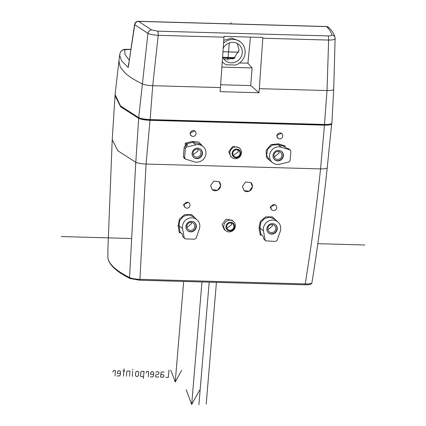 <?xml version="1.0" encoding="UTF-8"?>
<svg xmlns="http://www.w3.org/2000/svg" width="426" height="426" viewBox="0 0 426 426"><rect width="100%" height="100%" fill="white"/><g stroke="black" fill="none" stroke-linecap="round" stroke-linejoin="round"><path stroke-width="0.64" d="M223.916 59.086L233.666 58.681L239.146 50.257L237.255 43.463M129.051 59.997L124.924 54.379L124.775 49.709L130.553 49.4M128.583 63.506L128.231 67.537L121.479 60.748L119.61 55.023M331.865 34.98A3.749 3.632 -14.8 0 1 335.145 37.653C334.117 33.947 332.024 30.587 328.867 27.578L326.572 26.614L138.62 21.391L151.581 29.964L157.588 31.167L327.988 35.906C330.549 35.928 331.838 35.619 331.865 34.98C331.087 32.062 329.319 29.277 326.572 26.614A3.749 0.996 -88.4 0 0 326.364 26.524L138.413 21.3A3.749 0.996 91.6 0 1 138.62 21.391C136.538 21.54 135.25 22.647 134.76 24.708A3.749 0.9 -170 0 1 134.621 24.394L128.231 67.537L134.76 24.708L147.907 33.393L142.412 83.938C135.708 80.695 130.404 77.463 126.506 74.231A224.885 43.101 -173.6 0 1 124.988 72.905L120.121 66.829L118.929 60.907M223.027 51.77L238.757 52.228M235.152 57.643L222.862 57.302M151.581 29.964A3.749 3.254 120.1 0 0 147.907 33.393C150.224 34.384 153.658 35.033 158.211 35.331L152.71 85.706C148.173 85.514 144.744 84.923 142.412 83.938L138.7 117.624L120.478 105.861L115.111 94.551L119.599 55.087L120.377 52.297A4.5 4.446 24.3 0 1 120.382 52.291A4.5 4.446 24.3 0 1 124.775 49.709M333.702 89.258C333.633 90.174 331.407 90.605 327.035 90.552L259.322 88.667L262.847 37.456L224.039 36.38L220.423 87.586L152.71 85.706L150.133 119.589C145.101 119.376 141.288 118.721 138.7 117.624M220.641 84.747L250.706 85.583L259.013 92.735L220.114 91.654L220.423 87.586M250.472 37.115L247.916 63.186L252.096 67.947L221.946 67.111M252.096 67.947L250.706 85.583M259.322 88.667L259.013 92.735M331.865 122.997C331.785 124.019 329.314 124.498 324.458 124.435L150.133 119.589M247.916 63.186L239.598 62.957M222.942 62.494L222.276 62.478M223.799 40.316L231.776 38.079L239.199 40.901L240.834 42.281A13.494 12.727 130.1 0 1 244.854 54.8A13.494 12.727 130.1 0 1 235.732 65.04L226.467 64.779A13.494 12.727 130.1 0 1 223.432 62.91A13.494 12.727 130.1 0 1 222.319 61.845M240.834 42.281A13.494 12.727 130.1 0 0 223.613 43.122M223.272 48.111A10.496 9.899 -49.9 0 1 238.901 44.576A10.496 9.899 -49.9 0 1 242.25 52.877A10.496 9.899 -49.9 0 1 235.882 61.892A10.496 9.899 -49.9 0 1 225.365 60.62A10.496 9.899 -49.9 0 1 222.67 56.855M324.458 124.435L327.035 90.552L328.611 40.071C333.02 40.017 335.235 39.527 335.262 38.601M331.875 123.125L333.712 89.401L335.145 37.653A3.749 3.632 -14.8 0 1 335.171 37.749M140.947 118.332C142.848 119.136 145.655 119.615 149.356 119.775L323.819 124.621L327.988 124.371M331.721 123.439L327.232 167.732C323.174 206.285 318.068 244.646 311.907 282.821L311.907 282.821C311.715 284.222 309.382 284.887 304.904 284.818A1.198 0.319 -88.4 0 0 305.24 283.929C311.363 245.988 316.47 207.643 320.549 168.898C324.926 168.952 327.147 168.52 327.221 167.599M331.806 123.742C331.726 124.754 329.277 125.233 324.468 125.169L150.005 120.318C145.016 120.105 141.24 119.461 138.674 118.375L120.67 106.835L115.009 95.728L115.057 95.2M115.009 95.728L112.219 139.723L117.853 150.788L135.787 162.279L129.552 277.56C116.207 270.835 108.992 264.301 107.916 257.959L107.927 258.151C109.269 265.089 116.655 271.884 130.1 278.535A1.198 1.054 -63.4 0 1 129.552 277.56C131.852 278.583 135.308 279.174 139.914 279.334L146.086 164.047L150.005 120.318M112.219 139.728L107.89 249.498L107.916 257.991A1.198 1.198 0 0 0 107.927 258.151M311.891 282.63C311.891 283.588 309.67 284.02 305.24 283.929L139.914 279.334A1.198 0.319 -88.4 0 1 139.584 280.217L130.1 278.535M275.776 205.327L275.052 204.714L270.206 206.914L271.149 209.267L271.91 209.911A2.998 2.828 130.1 0 0 276.735 207.702A2.998 2.828 130.1 0 0 272.773 204.965A2.998 2.828 130.1 0 0 271.91 209.911M189.075 202.92L188.351 202.302L183.51 204.501L184.447 206.86L185.209 207.505A2.998 2.828 130.1 0 0 190.033 205.289A2.998 2.828 130.1 0 0 186.071 202.558A2.998 2.828 130.1 0 0 185.209 207.505M242.383 186.439L245.594 181.955L250.85 182.589L252.496 186.721L249.285 191.205L244.029 190.571L242.383 186.439M210.593 185.555L213.804 181.071L219.06 181.705L220.705 185.837L217.494 190.321L212.239 189.687L210.593 185.555M233.714 221.653L232.255 220.258L226.014 219.214L222.074 224.523L224.257 229.566L225.966 230.833A6.017 5.676 130.1 0 0 231.888 231.275A6.017 5.676 130.1 0 0 235.381 226.185A6.017 5.676 130.1 0 0 233.714 221.653A6.017 5.676 130.1 0 0 227.596 220.625A6.017 5.676 130.1 0 0 223.783 225.865A6.017 5.676 130.1 0 0 225.966 230.833M277.204 221.392L272.47 216.866L265.723 216.829L260.35 221.291L259.045 228.006L260.249 235.03L261.75 235.072M196.285 219.14L191.551 214.619L184.799 214.582L179.426 219.044L178.127 225.759L179.325 232.777L180.832 232.82M138.674 118.375L135.787 162.279C138.12 163.264 141.554 163.856 146.086 164.047L320.549 168.898L324.468 125.169M195.103 131.181L194.783 130.915L189.948 133.12L191.231 135.766A2.998 2.828 130.1 0 0 196.056 133.556A2.998 2.828 130.1 0 0 192.094 130.819A2.998 2.828 130.1 0 0 191.231 135.766M281.804 133.594L281.485 133.327L276.65 135.527L277.933 138.178A2.998 2.828 130.1 0 0 282.757 135.963A2.998 2.828 130.1 0 0 278.796 133.231A2.998 2.828 130.1 0 0 277.933 138.178M238.874 147.513L232.734 146.4L228.741 151.731L230.929 156.757L232.117 157.636A6.017 5.676 130.1 0 0 238.038 158.078A6.017 5.676 130.1 0 0 241.526 152.987A6.017 5.676 130.1 0 0 239.859 148.456A6.017 5.676 130.1 0 0 233.741 147.428A6.017 5.676 130.1 0 0 229.928 152.662A6.017 5.676 130.1 0 0 232.117 157.636M202.877 146.336L198.66 142.05L192.536 141.443L185.432 143.125L185.182 145.948M289.925 149.909L281.16 147.226A8.994 8.488 130.1 0 0 270.675 151.683A8.994 8.488 130.1 0 0 272.565 162.657A8.994 8.488 130.1 0 0 279.733 164.196L288.908 162.013L290.095 160.629L290.873 151.352L290.42 150.186L288.642 148.78L285.878 147.774L284.557 146.613L285.138 145.894L278.37 143.828L271.021 144.622L266.096 150.41L266.532 157.753L272.07 162.263M107.916 258.012L107.89 249.498M232.111 153.285A4.462 4.207 130.1 0 0 236.047 157.758A4.462 4.207 130.1 0 0 240.711 153.52A4.462 4.207 130.1 0 0 236.776 149.047A4.462 4.207 130.1 0 0 232.111 153.285M232.798 153.301A3.749 3.536 -49.9 0 1 238.826 150.538A3.749 3.536 -49.9 0 1 237.751 156.72A3.749 3.536 -49.9 0 1 232.798 153.301M233.23 155.341L238.235 151.997L237.804 149.947M185.39 148.424L184.607 157.695L185.56 159.138L194.325 161.821A8.994 8.488 130.1 0 0 204.698 157.561A8.994 8.488 130.1 0 0 203.239 146.661A8.994 8.488 130.1 0 0 195.752 144.851L186.577 147.039L185.39 148.424L184.16 147.337L185.299 145.91L187.616 145.042L185.432 143.125M203.239 146.661L200.417 144.148L192.85 142.327L186.295 143.881L186.135 145.665M183.846 157.881L185.56 159.138M184.272 158.099L183.372 156.699L184.16 147.337M187.605 145.154L187.195 145.351M192.078 153.254A5.4 5.091 130.1 0 0 193.803 157.524A5.4 5.091 130.1 0 0 199.208 158.179A5.4 5.091 130.1 0 0 202.483 153.546A5.4 5.091 130.1 0 0 200.763 149.276A5.4 5.091 130.1 0 0 195.353 148.621A5.4 5.091 130.1 0 0 192.078 153.254M193.654 157.396A5.4 5.091 130.1 0 0 199.001 157.881A5.4 5.091 130.1 0 0 202.18 153.285A5.4 5.091 130.1 0 0 200.609 149.148M200.95 153.254A4.122 3.887 130.1 0 0 195.507 149.494A4.122 3.887 130.1 0 0 194.32 156.294A4.122 3.887 130.1 0 0 200.95 153.254M193.223 154.718L198.138 150.879L197.92 149.18M278.37 143.828L278.311 144.707L272.305 145.058L267.682 149.185L266.585 155.17L269.53 160.229L272.565 162.657M281.16 147.226L278.311 144.707L284.531 146.544M288.642 148.78L290.42 150.186M273.002 155.506A5.4 5.091 130.1 0 0 274.722 159.777A5.4 5.091 130.1 0 0 280.132 160.432A5.4 5.091 130.1 0 0 283.407 155.794A5.4 5.091 130.1 0 0 281.682 151.523A5.4 5.091 130.1 0 0 276.277 150.868A5.4 5.091 130.1 0 0 273.002 155.506M274.573 159.643A5.4 5.091 130.1 0 0 279.919 160.128A5.4 5.091 130.1 0 0 283.098 155.538A5.4 5.091 130.1 0 0 281.527 151.4M281.874 155.506A4.122 3.887 130.1 0 0 276.426 151.741A4.122 3.887 130.1 0 0 275.239 158.547A4.122 3.887 130.1 0 0 281.874 155.506M274.147 156.97L279.057 153.131L278.838 151.432M244.007 190.55A5.245 4.952 130.1 0 0 249.253 191.157A5.245 4.952 130.1 0 0 252.421 186.657A5.245 4.952 130.1 0 0 250.797 182.546M212.217 189.666A5.245 4.952 130.1 0 0 217.462 190.273A5.245 4.952 130.1 0 0 220.631 185.773A5.245 4.952 130.1 0 0 219.007 181.662M234.566 226.723A4.462 4.207 130.1 0 0 230.631 222.25A4.462 4.207 130.1 0 0 225.966 226.483A4.462 4.207 130.1 0 0 229.902 230.956A4.462 4.207 130.1 0 0 234.566 226.723M226.653 226.504A3.749 3.536 -49.9 0 1 232.681 223.735A3.749 3.536 -49.9 0 1 231.606 229.923A3.749 3.536 -49.9 0 1 226.653 226.504M231.334 223.048L231.611 224.79L226.93 228.224M278.013 222.111A8.994 8.488 130.1 0 0 267.911 221.376A8.994 8.488 130.1 0 0 263.492 230.892L265.132 240.04L265.606 240.86L275.585 241.42L277.076 240.376L280.239 231.355A8.994 8.488 130.1 0 0 278.013 222.111L274.743 219.204L269.86 217.164L264.519 218.458L260.733 222.601L259.945 228.022L261 234.481M265.606 240.86L263.8 238.959L263.044 236.126L261.053 234.497L260.249 235.03M266.852 228.703A5.4 5.091 130.1 0 0 268.577 232.974A5.4 5.091 130.1 0 0 273.982 233.629A5.4 5.091 130.1 0 0 277.257 228.996A5.4 5.091 130.1 0 0 275.537 224.726A5.4 5.091 130.1 0 0 270.127 224.071A5.4 5.091 130.1 0 0 266.852 228.703M268.428 232.846A5.4 5.091 130.1 0 0 273.774 233.331A5.4 5.091 130.1 0 0 276.953 228.735A5.4 5.091 130.1 0 0 275.382 224.598M275.723 228.703A4.122 3.887 130.1 0 0 270.281 224.944A4.122 3.887 130.1 0 0 269.094 231.744A4.122 3.887 130.1 0 0 275.723 228.703M272.326 224.582L272.432 225.924L267.885 229.8M197.094 219.864A8.994 8.488 130.1 0 0 186.987 219.129A8.994 8.488 130.1 0 0 182.568 228.64L184.208 237.793L184.687 238.613L185.512 238.917L194.666 239.172L196.152 238.123L199.32 229.108A8.994 8.488 130.1 0 0 197.094 219.864L193.825 216.951L188.936 214.917L183.595 216.211L179.815 220.349L179.026 225.775L180.081 232.229M184.687 238.613L182.882 236.707L182.126 233.879L180.134 232.25L179.325 232.777M185.933 226.456A5.4 5.091 130.1 0 0 187.653 230.727A5.4 5.091 130.1 0 0 193.063 231.382A5.4 5.091 130.1 0 0 196.338 226.744A5.4 5.091 130.1 0 0 194.613 222.473A5.4 5.091 130.1 0 0 189.208 221.818A5.4 5.091 130.1 0 0 185.933 226.456M187.504 230.594A5.4 5.091 130.1 0 0 192.85 231.078A5.4 5.091 130.1 0 0 196.035 226.488A5.4 5.091 130.1 0 0 194.458 222.351M194.804 226.456A4.122 3.887 130.1 0 0 189.357 222.691A4.122 3.887 130.1 0 0 188.175 229.497A4.122 3.887 130.1 0 0 194.804 226.456M191.407 222.329L191.508 223.677L186.961 227.548M234.529 58.122L223.107 57.803M61.206 236.552L131.139 238.496M317.844 243.688L364.794 244.993M230.983 22.642L230.881 23.872M229.279 42.941L227.835 60.125M209.193 282.156L198.905 404.7M170.826 370.109L175.235 381.968L183.675 281.448M181.609 370.407L175.235 381.968M168.994 370.056L168.376 377.377L165.794 377.308M160.858 374.55L162.918 374.603L163.909 375.157L163.776 376.728L162.7 377.218L160.634 377.164L160.985 372.979L161.592 371.946L164.17 372.02M158.616 376.584L158.057 377.09L155.991 377.031L155.517 376.493L155.65 374.928L158.834 373.969L158.967 372.399L158.493 371.861L156.433 371.802L155.868 372.313M153.632 374.347L150.532 374.262L150.666 372.691L151.784 371.674L152.817 371.706L153.759 372.777L153.498 375.913L152.38 376.93L150.314 376.877M146.15 373.091L146.624 371.531L148.69 371.589L148.248 376.818M143.605 376.69L141.027 376.616L140.553 376.078L140.905 371.898L141.464 371.387L144.047 371.461L143.461 378.432M138.53 375.498L137.412 376.515L136.379 376.488L135.436 375.412L135.697 372.276L136.821 371.259L137.854 371.286L138.796 372.361L138.53 375.498M132.821 369.576L132.694 369.049L132.821 369.576M132.252 376.371L132.688 371.142M126.405 376.211L126.799 371.504L127.358 370.998L129.941 371.067L129.499 376.296M123.476 376.131L124.094 368.81M124.775 370.924L122.715 370.865M120.43 373.426L117.331 373.336L117.464 371.77L118.582 370.753L119.615 370.78L120.563 371.855L120.297 374.992L119.179 376.009L117.113 375.95M112.949 372.17L113.422 370.609L115.489 370.668L115.047 375.897M201.967 281.953L191.679 404.498L186.167 389.673M206.189 404.136L216.419 282.358M199.645 390.046L191.679 404.498M134.621 24.394L134.621 24.394A3.749 3.749 0 0 1 138.413 21.3M120.382 52.291C122.869 48.244 125.782 49.682 127.725 49.288A4.5 1.353 91.3 0 1 127.922 49.341M157.588 31.167A3.749 0.996 91.6 0 1 158.211 35.331L224.007 37.163M262.821 38.239L328.611 40.071A3.749 0.996 91.6 0 0 327.988 35.906M139.52 280.191A1.198 0.319 -88.4 0 0 139.584 280.217L304.904 284.818A1.198 0.319 -88.4 0 1 304.84 284.786M285.037 147.034L285.138 145.894M192.536 141.443L192.85 142.327L195.752 144.851M184.607 157.695L183.372 156.699M186.577 147.039L185.299 145.91M259.045 228.006L259.945 228.022L263.492 230.892M265.132 240.04L263.8 238.959M178.127 225.759L179.026 225.769L182.568 228.64M184.208 237.793L182.882 236.707M222.313 61.967L223.432 62.91M127.725 49.288L130.564 49.352M223.027 51.722L238.773 52.185M239.859 148.456L238.842 147.476M328.867 27.578A3.749 3.749 0 0 0 326.364 26.524"/></g></svg>

